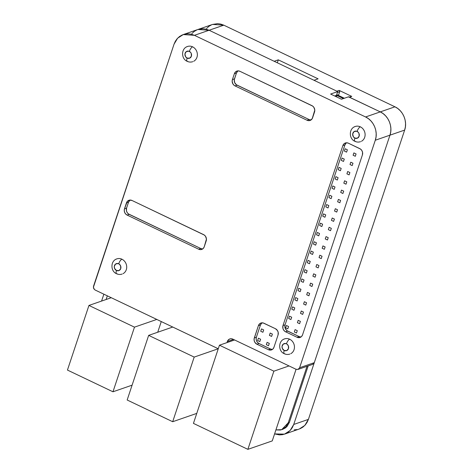<?xml version="1.0" encoding="UTF-8"?>
<svg xmlns="http://www.w3.org/2000/svg" width="473" height="473" viewBox="0 0 473 473"><rect width="100%" height="100%" fill="white"/><g stroke="black" fill="none" stroke-linecap="round" stroke-linejoin="round"><path stroke-width="0.71" d="M298.008 369.425L299.61 367.746L298.185 369.354L296.068 369.289L272.253 440.913L247.87 449.35L273.879 371.169L289.027 365.931L273.879 371.169L219.448 345.207L193.439 423.388L247.87 449.35L272.253 440.913L296.08 369.295L232.858 339.141L231.185 338.727L229.553 339.046L227.69 340.743L226.987 342.6L227.33 341.559L233.473 339.437L227.33 341.559A4.831 4.263 70.9 0 1 229.831 338.934A4.831 4.263 70.9 0 1 232.858 339.141L296.068 369.289L298.008 369.425L312.688 364.346L314.291 362.667L299.61 367.746L375.284 140.245L389.965 135.166L390.722 131.89L390.869 128.461L390.408 125.014L389.344 121.679L387.73 118.587L385.625 115.861L383.106 113.597L380.274 111.888C388.386 115.501 393.039 126.663 389.965 135.166L314.291 362.667L299.61 367.746L375.284 140.245L389.965 135.166L293.733 424.458L389.965 135.166C393.039 126.663 388.386 115.501 380.274 111.888L394.955 106.809C403.067 110.422 407.72 121.585 404.651 130.087L389.965 135.166L404.651 130.087L405.402 126.811L405.55 123.382L405.089 119.935L404.025 116.6L402.411 113.508L400.306 110.783L397.787 108.518L394.955 106.809L380.274 111.888L349.098 97.101M284.515 434.137L274.582 433.912L279.496 434.9L282.588 434.652L285.538 433.741L288.223 432.192L290.54 430.069L292.397 427.462L293.733 424.458L308.414 419.38L404.651 130.087L308.414 419.38L304.837 425.41L299.196 429.058L284.515 434.137L290.156 430.489L293.733 424.458L308.414 419.38L307.083 422.383L305.221 424.99L302.903 427.113L300.219 428.662M101.577 301.07L103.865 294.182L101.577 301.07M313.983 80.274L318.116 78.843L278.284 59.846L318.116 78.843L313.983 80.274L336.847 91.177L339.141 90.384L351.752 96.397L348.808 97.142L351.752 96.397L349.458 97.19L380.274 111.888L365.588 116.967L194.421 35.327L209.107 30.248L197.915 29.492L212.596 24.413L223.788 25.17L209.107 30.248L274.157 61.277L209.107 30.248L223.788 25.17L394.955 106.809L223.788 25.17L220.749 24.082L217.615 23.65L212.531 24.43M211.573 24.809L208.889 26.358L206.571 28.481M294.176 429.821L297.269 429.573M278.284 59.846L277.308 62.779L278.284 59.846L274.157 61.277L278.284 59.846M308.171 365.907L289.387 422.383L287.111 426.374L285.467 427.882L282.783 429.283M351.043 96.374L351.752 96.397L339.141 90.384L339.703 91.727L338.467 95.445L344.332 98.248L338.467 95.445L337.545 95.765L337.858 94.837L336.48 95.309L337.409 92.519L339.703 91.727L338.467 95.445L335.605 96.433L336.173 96.244L337.716 91.591L209.107 30.248L206.062 29.16L202.935 28.729L197.85 29.509L202.935 28.729L206.062 29.16L209.107 30.248L337.716 91.591L330.609 94.05L341.476 99.235L348.589 96.776L380.274 111.888L365.588 116.967L194.421 35.327L191.382 34.239L188.254 33.808L185.156 34.056L182.211 34.967L179.527 36.516L177.209 38.638L175.347 41.246L174.017 44.249L93.583 286.047C93.169 287.815 93.731 289.157 95.262 290.079L218.272 348.749L194.19 357.085L148.658 335.375L172.751 327.038L148.658 335.375L127.16 400.004L172.686 421.721L196.768 413.39L172.686 421.721L194.19 357.085L148.658 335.375L127.16 400.004L172.686 421.721L194.19 357.085L218.266 348.761L95.262 290.079L94.334 289.393L93.423 287.212L174.017 44.249L177.594 38.218L183.234 34.57L194.421 35.327L209.107 30.248L197.915 29.492L183.234 34.57M196.892 29.888L194.208 31.437L191.89 33.559L194.208 31.437L196.892 29.888M337.409 92.519L339.703 91.727L339.667 90.946L339.141 90.384L336.847 91.177M335.605 96.433L337.545 95.765L343.416 98.561L337.545 95.765L337.858 94.837L335.333 95.706L335.162 96.226L335.333 95.706M350.57 96.912L350.753 96.587M375.284 140.245C378.359 131.742 373.705 120.58 365.588 116.967L368.426 118.676L370.944 120.94L373.049 123.666L374.663 126.758L375.728 130.087L376.189 133.54L376.041 136.963L375.284 140.245M362.407 154.931L302.554 334.843A4.831 4.263 70.9 0 1 300.059 337.462A4.831 4.263 70.9 0 1 297.032 337.255L285.633 331.821A4.831 4.263 70.9 0 1 283.008 325.519L342.854 145.607A4.831 4.263 70.9 0 1 345.349 142.988A4.831 4.263 70.9 0 1 348.376 143.189L359.782 148.628A4.831 4.263 70.9 0 1 362.407 154.931L302.554 334.843L301.691 336.362L300.337 337.355L297.854 337.551L297.032 337.255L299.096 336.545L297.032 337.255L285.633 331.821L287.696 331.106L285.633 331.821L284.864 331.354L283.611 330.006L282.884 328.268L283.008 325.519L285.071 324.803L283.008 325.519L342.854 145.607L344.918 144.892L342.854 145.607L343.717 144.088L345.071 143.094L346.709 142.781L348.376 143.189L360.544 149.09L361.798 150.444L362.525 152.182L362.407 154.931M346.437 142.781A4.831 4.263 -109.1 0 0 344.918 144.892L285.071 324.803A4.831 4.263 -109.1 0 0 287.696 331.106L299.096 336.545L286.928 330.645L285.237 328.451L284.823 326.618L285.071 324.803L344.918 144.892L346.407 142.799M300.763 336.953L299.096 336.545A4.831 4.263 -109.1 0 0 301.041 336.953M261.989 322.817A4.831 4.263 -109.1 0 0 260.469 324.933L258.406 325.643A4.831 4.263 70.9 0 1 260.901 323.024A4.831 4.263 70.9 0 1 263.934 323.23L275.422 328.705A4.831 4.263 70.9 0 1 278.047 335.008L273.956 347.3A4.831 4.263 70.9 0 1 271.461 349.919A4.831 4.263 70.9 0 1 268.433 349.713L270.497 348.997L259.009 343.522L270.497 348.997L268.433 349.713L256.945 344.238L259.009 343.522L257.56 342.446L256.555 340.867L256.141 339.035L256.384 337.219L254.32 337.929L258.406 325.643L260.469 324.933L256.384 337.219A4.831 4.263 -109.1 0 0 259.009 343.522L256.945 344.238A4.831 4.263 70.9 0 1 254.32 337.929L256.384 337.219L260.469 324.933L261.965 322.834M272.164 349.411L270.497 348.997A4.831 4.263 -109.1 0 0 272.442 349.411M239.906 71.287L311.914 105.633A4.831 4.263 70.9 0 1 314.539 111.935L312.576 117.836A4.831 4.263 70.9 0 1 310.081 120.455A4.831 4.263 70.9 0 1 307.054 120.254L235.046 85.909A4.831 4.263 70.9 0 1 232.414 79.606L234.383 73.699A4.831 4.263 70.9 0 1 236.878 71.08A4.831 4.263 70.9 0 1 239.906 71.287L312.683 106.094L313.936 107.442L314.787 110.114L312.215 118.646L310.359 120.349L308.721 120.662L307.054 120.254L309.117 119.539L307.054 120.254L235.046 85.909L237.109 85.193L235.046 85.909L234.277 85.447L233.023 84.093L232.172 81.421L232.414 79.606L234.484 78.89L232.414 79.606L234.383 73.699L236.447 72.99L234.383 73.699L235.247 72.18L236.601 71.187L238.238 70.873L239.906 71.287M237.96 70.873A4.831 4.263 -109.1 0 0 236.447 72.99L234.484 78.89A4.831 4.263 -109.1 0 0 237.109 85.193L309.117 119.539A4.831 4.263 -109.1 0 0 311.063 119.947M310.785 119.947L309.117 119.539L236.34 84.732L234.649 82.544L234.277 79.777L236.447 72.99L237.937 70.891M130.045 200.055A4.831 4.263 -109.1 0 0 128.532 202.166L126.462 202.882A4.831 4.263 70.9 0 1 128.963 200.262A4.831 4.263 70.9 0 1 131.991 200.463L203.567 234.602A4.831 4.263 70.9 0 1 206.193 240.905L204.23 246.811A4.831 4.263 70.9 0 1 201.729 249.431A4.831 4.263 70.9 0 1 198.701 249.224L200.765 248.508L198.701 249.224L127.125 215.091L129.194 214.375L200.765 248.508A4.831 4.263 -109.1 0 0 202.71 248.922M202.438 248.922L200.765 248.508L128.425 213.908L127.172 212.56L126.445 210.822L126.569 208.073L124.5 208.782L126.462 202.882L128.532 202.166L126.569 208.073L128.532 202.166L130.022 200.073M126.569 208.073A4.831 4.263 -109.1 0 0 129.194 214.375L127.125 215.091A4.831 4.263 70.9 0 1 124.5 208.782L126.569 208.073M127.125 215.091L125.676 214.015L124.671 212.436L124.257 210.603L124.5 208.782L127.332 201.362L129.484 200.12L131.991 200.463L204.33 235.063L205.584 236.417L206.435 239.09L204.23 246.811L203.36 248.331L202.006 249.324L200.375 249.638L198.701 249.224L127.125 215.091M258.406 325.643L259.275 324.123L260.629 323.13L263.112 322.935L275.422 328.705L277.438 330.521L278.165 332.259L278.047 335.008L273.956 347.3L273.092 348.82L271.739 349.813L270.101 350.126L268.433 349.713L256.945 344.238L254.923 342.422L254.202 340.684L254.113 338.822L258.406 325.643M336.173 96.244L337.716 91.591L330.609 94.05L341.476 99.235L348.589 96.776M289.387 422.383L288.24 422.779L307.024 366.303L288.24 422.779L289.387 422.383M275.919 429.91L281.683 429.667L288.24 422.779L285.964 426.77L282.411 429.383L280.312 430.034L275.889 429.898M107.336 295.838L106.118 299.498L107.336 295.838M356.068 153.944L353.881 152.897L353.1 155.239L355.294 156.285L356.068 153.944L353.881 152.897L353.1 155.239L355.294 156.285L356.068 153.944M346.597 152.14L344.403 151.094L345.184 148.747L347.377 149.793L346.597 152.14L347.377 149.793L345.184 148.747L344.403 151.094L346.597 152.14M343.504 161.441L341.311 160.394L342.091 158.053L344.279 159.094L343.504 161.441L344.279 159.094L342.091 158.053L341.311 160.394L343.504 161.441M350.008 164.539L352.196 165.585L352.976 163.244L350.789 162.198L350.008 164.539L350.789 162.198L352.976 163.244L352.196 165.585L350.008 164.539M349.884 172.544L347.69 171.498L346.91 173.839L349.104 174.886L349.884 172.544L347.69 171.498L346.91 173.839L349.104 174.886L349.884 172.544M341.187 168.394L338.999 167.353L338.219 169.695L340.406 170.741L341.187 168.394L338.999 167.353L338.219 169.695L340.406 170.741L341.187 168.394M338.094 177.7L335.901 176.654L335.12 178.995L337.314 180.042L338.094 177.7L335.901 176.654L335.12 178.995L337.314 180.042L338.094 177.7M346.786 181.845L344.598 180.798L343.818 183.146L346.011 184.186L346.786 181.845L344.598 180.798L343.818 183.146L346.011 184.186L346.786 181.845M343.694 191.145L341.506 190.099L340.726 192.446L342.913 193.492L343.694 191.145L341.506 190.099L340.726 192.446L342.913 193.492L343.694 191.145M334.222 189.342L334.996 187.001L332.809 185.954L332.028 188.295L334.222 189.342L334.996 187.001L332.809 185.954L332.028 188.295L334.222 189.342M331.904 196.301L329.716 195.254L328.936 197.602L331.124 198.642L331.904 196.301L329.716 195.254L328.936 197.602L331.124 198.642L331.904 196.301M340.601 200.446L338.408 199.405L337.627 201.746L339.821 202.793L340.601 200.446L338.408 199.405L337.627 201.746L339.821 202.793L340.601 200.446M337.503 209.746L335.316 208.705L334.535 211.047L336.729 212.093L337.503 209.746L335.316 208.705L334.535 211.047L336.729 212.093L337.503 209.746M328.812 205.601L326.618 204.555L325.838 206.902L328.031 207.943L328.812 205.601L326.618 204.555L325.838 206.902L328.031 207.943L328.812 205.601M324.939 217.249L325.72 214.902L323.526 213.855L322.746 216.202L324.939 217.249L325.72 214.902L323.526 213.855L322.746 216.202L324.939 217.249M334.411 219.052L332.223 218.006L331.443 220.347L333.631 221.394L334.411 219.052L332.223 218.006L331.443 220.347L333.631 221.394L334.411 219.052M331.319 228.353L329.125 227.306L328.345 229.647L330.538 230.694L331.319 228.353L329.125 227.306L328.345 229.647L330.538 230.694L331.319 228.353M322.621 224.202L320.434 223.161L319.653 225.503L321.841 226.549L322.621 224.202L320.434 223.161L319.653 225.503L321.841 226.549L322.621 224.202M319.529 233.502L317.336 232.462L316.555 234.803L318.749 235.85L319.529 233.502L317.336 232.462L316.555 234.803L318.749 235.85L319.529 233.502M327.446 239.994L328.227 237.653L326.033 236.606L325.253 238.948L327.446 239.994L328.227 237.653L326.033 236.606L325.253 238.948L327.446 239.994M325.128 246.953L322.941 245.907L322.16 248.254L324.348 249.295L325.128 246.953L322.941 245.907L322.16 248.254L324.348 249.295L325.128 246.953M315.657 245.15L316.437 242.809L314.243 241.762L313.463 244.103L315.657 245.15L316.437 242.809L314.243 241.762L313.463 244.103L315.657 245.15M313.339 252.109L311.151 251.062L310.371 253.404L312.558 254.45L313.339 252.109L311.151 251.062L310.371 253.404L312.558 254.45L313.339 252.109M322.036 256.254L319.843 255.207L319.062 257.554L321.256 258.601L322.036 256.254L319.843 255.207L319.062 257.554L321.256 258.601L322.036 256.254M318.944 265.554L316.75 264.513L315.97 266.855L318.163 267.901L318.944 265.554L316.75 264.513L315.97 266.855L318.163 267.901L318.944 265.554M309.466 263.751L310.247 261.409L308.053 260.363L307.279 262.71L309.466 263.751L310.247 261.409L308.053 260.363L307.279 262.71L309.466 263.751M307.154 270.71L304.961 269.663L304.18 272.01L306.374 273.051L307.154 270.71L304.961 269.663L304.18 272.01L306.374 273.051L307.154 270.71M315.846 274.854L313.658 273.814L312.878 276.155L315.065 277.202L315.846 274.854L313.658 273.814L312.878 276.155L315.065 277.202L315.846 274.854M312.754 284.161L310.56 283.114L309.785 285.456L311.973 286.502L312.754 284.161L310.56 283.114L309.785 285.456L311.973 286.502L312.754 284.161M304.056 280.01L301.869 278.964L301.088 281.311L303.276 282.357L304.056 280.01L301.869 278.964L301.088 281.311L303.276 282.357L304.056 280.01M300.184 291.658L300.964 289.31L298.77 288.27L297.996 290.611L300.184 291.658L300.964 289.31L298.77 288.27L297.996 290.611L300.184 291.658M309.661 293.461L307.468 292.415L306.687 294.756L308.881 295.802L309.661 293.461L307.468 292.415L306.687 294.756L308.881 295.802L309.661 293.461M306.563 302.761L304.375 301.715L303.595 304.056L305.783 305.103L306.563 302.761L304.375 301.715L303.595 304.056L305.783 305.103L306.563 302.761M297.872 298.611L295.678 297.57L294.898 299.912L297.091 300.958L297.872 298.611L295.678 297.57L294.898 299.912L297.091 300.958L297.872 298.611M294.774 307.917L292.586 306.871L291.806 309.212L293.999 310.258L294.774 307.917L292.586 306.871L291.806 309.212L293.999 310.258L294.774 307.917M302.69 314.403L303.471 312.062L301.277 311.015L300.503 313.363L302.69 314.403L303.471 312.062L301.277 311.015L300.503 313.363L302.69 314.403M300.379 321.362L298.185 320.316L297.405 322.663L299.598 323.709L300.379 321.362L298.185 320.316L297.405 322.663L299.598 323.709L300.379 321.362M291.681 317.217L289.488 316.171L288.713 318.512L290.901 319.559L291.681 317.217L289.488 316.171L288.713 318.512L290.901 319.559L291.681 317.217M288.589 326.518L286.396 325.471L285.615 327.819L287.809 328.859L288.589 326.518L286.396 325.471L285.615 327.819L287.809 328.859L288.589 326.518M297.281 330.662L295.093 329.622L294.312 331.963L296.506 333.01L297.281 330.662L295.093 329.622L294.312 331.963L296.506 333.01L297.281 330.662M272.389 334.086L270.195 333.039L269.415 335.381L271.608 336.427L272.389 334.086L270.195 333.039L269.415 335.381L271.608 336.427L272.389 334.086M262.911 332.283L263.692 329.935L261.498 328.889L260.718 331.236L262.911 332.283L263.692 329.935L261.498 328.889L260.718 331.236L262.911 332.283M259.819 341.583L260.599 339.236L258.406 338.195L257.625 340.536L259.819 341.583L260.599 339.236L258.406 338.195L257.625 340.536M268.51 345.728L269.291 343.386L267.103 342.34L266.323 344.681L268.51 345.728L269.291 343.386L267.103 342.34L266.323 344.681M111.267 297.718L88.948 305.44L67.45 370.069L112.976 391.786L134.48 327.15L88.948 305.44L111.267 297.718M157.722 332.235L161.269 321.563L157.722 332.235M156.799 319.429L134.48 327.15L88.948 305.44L67.45 370.069L112.976 391.786L132.091 385.17L112.976 391.786L134.48 327.15L156.799 319.429M219.448 345.207L234.59 339.969L219.448 345.207L193.439 423.388L247.87 449.35L273.879 371.169L219.448 345.207M361.449 141.285A8.041 7.089 -109.1 0 0 365.085 134.019A8.041 7.089 -109.1 0 0 360.325 126.823A4.328 1.537 115.5 0 0 357.103 131.399A3.713 3.276 70.9 0 1 359.119 136.242A3.713 3.276 70.9 0 1 354.874 138.098A4.328 1.537 115.5 0 0 354.916 141.326A4.328 1.537 -64.5 0 1 354.874 138.098L357.411 138.169L359.119 136.242L358.989 133.433L358.215 132.227L356.471 131.169L354.005 131.648L352.698 133.936L353.319 136.703L354.874 138.098A3.713 3.276 70.9 0 1 352.858 133.256A3.713 3.276 70.9 0 1 357.103 131.399A4.328 1.537 -64.5 0 1 360.325 126.823A8.041 7.089 -109.1 0 0 354.378 126.876M355.501 141.338A4.328 1.537 -64.5 0 1 354.916 141.326C356.76 142.184 358.629 142.302 360.544 141.675M193.705 61.277A8.041 7.089 -109.1 0 0 197.342 54.011A8.041 7.089 -109.1 0 0 192.582 46.821A4.328 1.537 115.5 0 0 189.36 51.397A3.713 3.276 70.9 0 1 191.376 56.24A3.713 3.276 70.9 0 1 187.131 58.09A4.328 1.537 115.5 0 0 187.172 61.324A4.328 1.537 -64.5 0 1 187.131 58.09L189.667 58.167L191.376 56.24L191.246 53.431L190.471 52.219L188.727 51.167L186.261 51.64L184.955 53.934L185.576 56.701L187.131 58.09A3.713 3.276 70.9 0 1 185.114 53.254A3.713 3.276 70.9 0 1 189.36 51.397A4.328 1.537 -64.5 0 1 192.582 46.821A8.041 7.089 -109.1 0 0 186.634 46.874M187.757 61.33A4.328 1.537 -64.5 0 1 187.172 61.324M290.794 353.674A8.041 7.089 -109.1 0 0 294.431 346.407A8.041 7.089 -109.1 0 0 289.671 339.218A4.328 1.537 115.5 0 0 286.449 343.788A3.713 3.276 70.9 0 1 288.465 348.631A3.713 3.276 70.9 0 1 284.22 350.487A4.328 1.537 115.5 0 0 284.261 353.715A4.328 1.537 -64.5 0 1 284.22 350.487L286.762 350.558L288.465 348.631L288.335 345.822L287.034 344.143L285.816 343.564L283.351 344.037L282.044 346.325L282.334 348.447L284.22 350.487A3.713 3.276 70.9 0 1 282.204 345.645A3.713 3.276 70.9 0 1 286.449 343.788A4.328 1.537 -64.5 0 1 289.671 339.218A8.041 7.089 -109.1 0 0 283.729 339.271M284.847 353.727A4.328 1.537 -64.5 0 1 284.261 353.715C286.106 354.579 287.974 354.691 289.89 354.07M123.051 273.672A8.041 7.089 -109.1 0 0 126.687 266.405A8.041 7.089 -109.1 0 0 121.928 259.21A4.328 1.537 115.5 0 0 118.705 263.786A3.713 3.276 70.9 0 1 120.721 268.629A3.713 3.276 70.9 0 1 116.476 270.485A4.328 1.537 115.5 0 0 116.518 273.713A4.328 1.537 -64.5 0 1 116.476 270.485L119.019 270.556L120.721 268.629L120.591 265.82L119.291 264.141L118.073 263.562L115.607 264.035L114.3 266.323L114.59 268.445L116.476 270.485A3.713 3.276 70.9 0 1 114.46 265.643A3.713 3.276 70.9 0 1 118.705 263.786A4.328 1.537 -64.5 0 1 121.928 259.21A8.041 7.089 -109.1 0 0 115.986 259.263M117.103 273.725A4.328 1.537 -64.5 0 1 116.518 273.713M282.878 429.253L281.731 429.65M355.288 126.48C348.772 128.384 348.749 138.837 354.933 141.338M192.801 61.673C190.885 62.3 189.017 62.182 187.19 61.33C181.005 58.829 181.029 48.382 187.544 46.478M284.634 338.875C278.118 340.773 278.1 351.226 284.285 353.727M122.146 274.062C120.231 274.689 118.362 274.571 116.541 273.725C110.357 271.224 110.375 260.771 116.89 258.867"/></g></svg>
